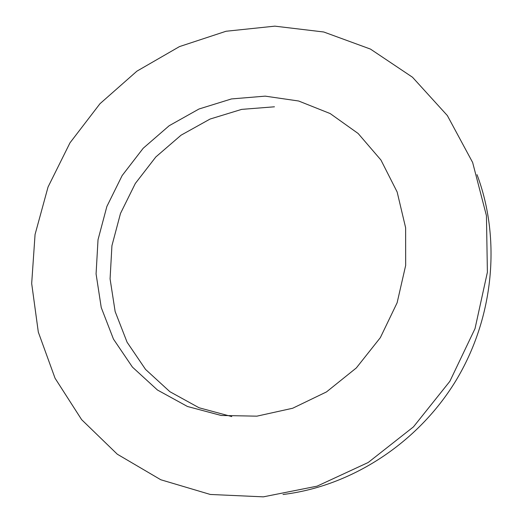 <?xml version="1.0" encoding="UTF-8"?>
<svg xmlns="http://www.w3.org/2000/svg" width="523" height="523" viewBox="0 0 523 523"><rect width="100%" height="100%" fill="white"/><g stroke="black" fill="none" stroke-linecap="round" stroke-linejoin="round"><path stroke-width="0.78" d="M231.787 416.576L199.054 407.763L169.857 391.681L145.538 369.401L127.082 342.212L115.145 311.545L110.078 278.883L111.929 245.705L120.493 213.443L135.333 183.455L155.802 156.992L181.056 135.189L210.076 119.048L241.659 109.379L274.451 106.797M221.183 415.471L187.469 406.489L157.423 389.995L132.417 367.087L113.465 339.107L101.24 307.544L96.075 273.908L98.023 239.737L106.862 206.493L122.14 175.571L143.197 148.257L169.164 125.729L199.001 109L231.473 98.932L265.194 96.14L298.64 101.004L330.176 113.563L358.144 133.489L380.94 160.025L397.147 191.98L405.626 227.753L405.678 265.403L397.12 302.778L380.345 337.649L356.313 367.957L326.483 391.923L292.671 408.247L256.891 416.164L221.183 415.471M274.843 26.15L226.054 31.256L179.467 46.599L136.915 71.161L99.978 103.711L69.984 142.831L48.051 186.986L35.061 234.487L31.681 283.512L38.316 332.118L55.052 378.221L81.627 419.649L117.296 454.206L160.803 479.761L210.292 494.457L263.35 496.85L317.062 486.168L368.192 462.495L413.464 426.866L449.872 381.293L475.021 328.621L487.39 272.221L486.442 215.705L472.648 162.49L447.348 115.557L412.497 77.234L370.467 49.09L323.757 31.995L274.843 26.15M283.015 494.49C350.992 486.298 417.602 443.563 455.925 380.626C494.045 317.566 501.178 238.743 477.035 174.669"/></g></svg>
